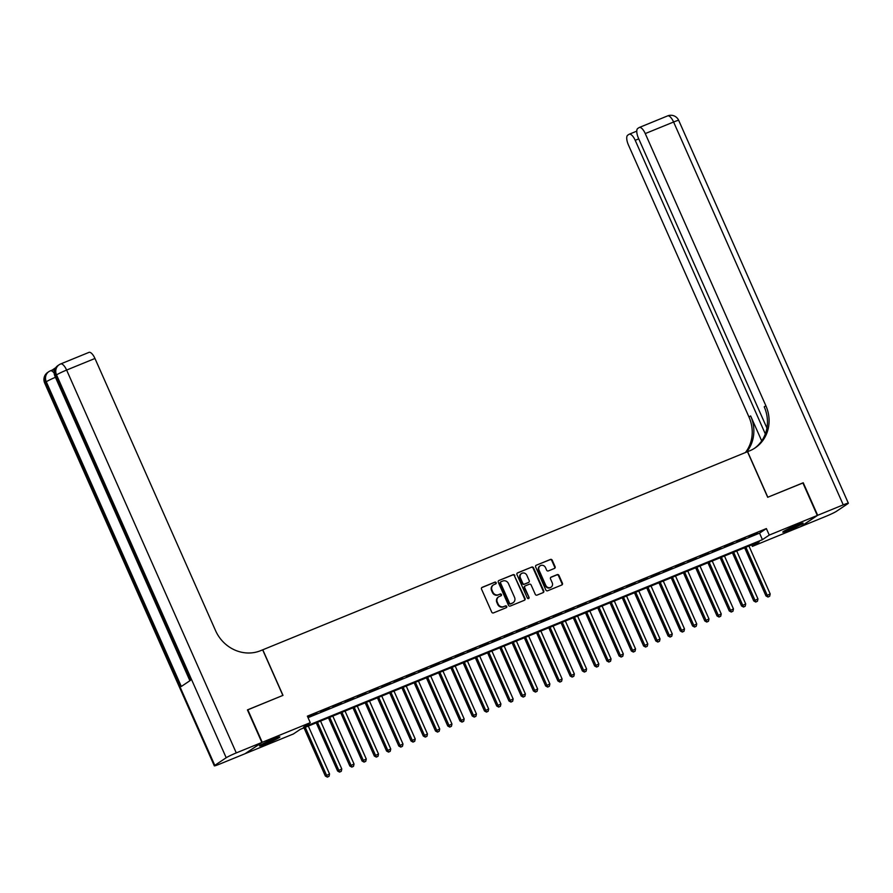 <?xml version="1.0" encoding="UTF-8"?>
<svg xmlns="http://www.w3.org/2000/svg" width="893" height="893" viewBox="0 0 893 893"><rect width="100%" height="100%" fill="white"/><g stroke="black" fill="none" stroke-linecap="round" stroke-linejoin="round"><path stroke-width="1.34" d="M496.162 582.671A0.982 0.904 56.2 0 0 494.923 582.124L482.153 587.337A1.406 1.295 56.2 0 0 481.517 589.112L491.719 612.118A1.406 1.295 56.2 0 0 493.483 612.899L506.253 607.686A0.982 0.904 56.2 0 0 506.699 606.447A0.982 0.904 56.2 0 0 505.46 605.9L503.808 606.57A4.487 4.141 56.2 0 1 498.149 604.059L497.301 602.139A4.487 4.141 56.2 0 1 499.332 596.479L500.984 595.798A0.982 0.904 56.2 0 0 501.431 594.559A0.982 0.904 56.2 0 0 500.192 594.012L498.54 594.682A4.487 4.141 56.2 0 1 492.88 592.171L492.032 590.251A4.487 4.141 56.2 0 1 494.063 584.591L495.715 583.91A0.982 0.904 56.2 0 0 496.162 582.671M495.604 583.955A0.982 0.904 56.2 0 0 494.465 582.426L481.729 587.627M506.141 607.731A0.982 0.904 56.2 0 0 505.003 606.202L503.808 606.57M500.873 595.843A0.982 0.904 56.2 0 0 499.734 594.314L498.54 594.682M789.401 529.984A11.14 0.793 -23.9 0 1 782.77 532.116A11.14 0.793 -23.9 0 1 796.511 525.229A11.14 0.793 -23.9 0 1 803.142 523.097A11.14 0.793 -23.9 0 1 789.401 529.984M266.147 743.824A11.14 0.793 -23.9 0 1 259.517 745.956A11.14 0.793 -23.9 0 1 273.258 739.069A11.14 0.793 -23.9 0 1 279.877 736.937A11.14 0.793 -23.9 0 1 266.147 743.824M554.453 568.439A1.406 1.295 56.2 0 0 555.089 566.664L552.22 560.212A1.406 1.295 56.2 0 0 550.456 559.431L536.28 565.224A1.406 1.295 56.2 0 0 535.644 566.988L545.846 589.994A1.406 1.295 56.2 0 0 547.61 590.786L561.786 584.993A1.406 1.295 56.2 0 0 562.423 583.218L558.962 575.427A1.406 1.295 56.2 0 0 557.199 574.634L551.126 577.112A1.406 1.295 56.2 0 0 550.501 578.887L552.209 582.749A3.751 3.46 56.2 0 1 551.081 587.181A3.751 3.46 56.2 0 1 545.779 585.384L539.071 570.236A3.751 3.46 56.2 0 1 540.198 565.805A3.751 3.46 56.2 0 1 545.5 567.602L546.616 570.136A1.406 1.295 56.2 0 0 548.38 570.917L554.453 568.439A1.406 1.295 56.2 0 0 554.631 566.977L551.774 560.514A1.406 1.295 56.2 0 0 549.999 559.732L536.28 565.224M247.461 709.968L282.992 695.368L262.788 649.791L747.486 451.702L767.69 497.278L802.874 482.901L817.307 515.462L800.429 526.747L752.386 546.382L759.229 541.805L300.238 729.38L293.395 733.968L245.352 753.592L262.229 742.306L310.262 722.671L303.43 727.248L762.421 539.673L769.264 535.086L817.307 515.462M247.796 709.745L262.229 742.306M308.052 717.671L759.541 533.154L766.373 528.578L307.382 716.153L310.262 722.671M766.373 528.578L769.264 535.086M514.859 575.483A1.406 1.295 56.2 0 0 513.095 574.701L498.919 580.495A1.406 1.295 56.2 0 0 498.283 582.258L508.474 605.264A1.406 1.295 56.2 0 0 510.249 606.057L524.425 600.263A1.406 1.295 56.2 0 0 525.062 598.489L514.401 575.784A1.406 1.295 56.2 0 0 512.638 575.003L498.919 580.495M517.594 572.86L531.77 567.066A1.406 1.295 56.2 0 1 533.545 567.848L543.737 590.853A1.406 1.295 56.2 0 1 543.1 592.628L537.039 595.106A1.406 1.295 56.2 0 1 535.264 594.314L531.134 584.982A1.406 1.295 56.2 0 0 529.37 584.201L525.341 585.841A1.406 1.295 56.2 0 0 524.704 587.616L529.013 597.328A0.982 0.904 56.2 0 1 528.712 598.489A0.982 0.904 56.2 0 1 527.328 598.02L516.969 574.623A1.406 1.295 56.2 0 1 517.594 572.86L517.203 573.127M316.926 713.116L308.442 716.878L316.926 713.116M329.171 708.116L320.687 711.877L329.171 708.116M341.405 703.115L332.922 706.876L341.405 703.115M353.65 698.114L345.167 701.876L353.65 698.114M365.884 693.113L357.401 696.875L365.884 693.113M378.13 688.112L369.646 691.874L378.13 688.112M390.364 683.1L381.88 686.873L390.364 683.1M402.609 678.1L394.126 681.872L402.609 678.1M414.843 673.099L406.36 676.872L414.843 673.099M427.088 668.098L418.605 671.86L427.088 668.098M439.323 663.097L430.839 666.859L439.323 663.097M451.568 658.096L443.084 661.858L451.568 658.096M463.802 653.096L455.318 656.857L463.802 653.096M476.047 648.095L467.564 651.857L476.047 648.095M488.281 643.094L479.798 646.856L488.281 643.094M500.526 638.082L492.043 641.855L500.526 638.082M512.761 633.081L504.277 636.854L512.761 633.081M525.006 628.08L516.522 631.842L525.006 628.08M537.24 623.08L528.756 626.841L537.24 623.08M549.485 618.079L541.002 621.841L549.485 618.079M561.719 613.078L553.236 616.84L561.719 613.078M573.965 608.077L565.481 611.839L573.965 608.077M586.21 603.076L577.715 606.838L586.21 603.076M598.444 598.076L589.96 601.837L598.444 598.076M610.689 593.064L602.206 596.837L610.689 593.064M622.923 588.063L614.44 591.836L622.923 588.063M635.169 583.062L626.685 586.824L635.169 583.062M647.403 578.061L638.919 581.823L647.403 578.061M659.648 573.06L651.164 576.822L659.648 573.06M671.882 568.06L663.399 571.821L671.882 568.06M684.127 563.059L675.644 566.821L684.127 563.059M696.361 558.058L687.878 561.82L696.361 558.058M708.607 553.057L700.123 556.819L708.607 553.057M720.841 548.045L712.357 551.818L720.841 548.045M733.086 543.044L724.603 546.817L733.086 543.044M745.32 538.044L736.837 541.805L745.32 538.044M749.082 536.805L757.565 533.043L749.082 536.805M751.716 544.875L752.386 546.382M759.541 533.154L762.421 539.673M493.159 585.116A4.487 4.141 56.2 0 0 491.574 590.552L492.032 590.251M498.082 594.995A4.487 4.141 56.2 0 1 492.423 592.472L491.574 590.552M498.428 596.993A4.487 4.141 56.2 0 0 496.843 602.44L497.301 602.139M503.351 606.883A4.487 4.141 56.2 0 1 497.691 604.36L496.843 602.44M524.392 600.275A1.406 1.295 56.2 0 0 524.604 598.801L514.401 575.784M501.029 581.745A0.982 0.904 56.2 0 0 500.582 582.973L509.535 603.177A0.982 0.904 56.2 0 0 510.774 603.724L512.515 603.009A4.487 4.141 56.2 0 0 514.547 597.35L508.43 583.542A4.487 4.141 56.2 0 0 502.77 581.03L501.029 581.745M500.571 582.046A0.982 0.904 56.2 0 0 500.136 583.285L500.582 582.973M512.962 602.797A4.487 4.141 56.2 0 1 512.057 603.322L510.316 604.025A0.982 0.904 56.2 0 1 509.077 603.478L500.136 583.285M517.181 573.15L531.77 567.066M543.067 592.639A1.406 1.295 56.2 0 0 543.279 591.166L533.088 568.149A1.406 1.295 56.2 0 0 531.324 567.368M524.883 586.154A1.406 1.295 56.2 0 0 524.247 587.918L529.013 597.328M528.466 598.6A0.982 0.904 56.2 0 0 528.556 597.629M526.848 575.304A3.751 3.46 56.2 0 0 521.545 573.507A3.751 3.46 56.2 0 0 520.418 577.927L522.785 583.263A1.406 1.295 56.2 0 0 524.548 584.055L528.578 582.415A1.406 1.295 56.2 0 0 529.203 580.64L526.848 575.304M521.322 573.663A3.751 3.46 56.2 0 0 519.96 578.24L520.418 577.927M528.511 582.448A1.406 1.295 56.2 0 1 528.12 582.716L524.091 584.357A1.406 1.295 56.2 0 1 522.327 583.575L519.96 578.24M539.975 565.961A3.751 3.46 56.2 0 0 538.613 570.538L539.071 570.236M550.847 587.326A3.751 3.46 56.2 0 1 545.322 585.685L538.613 570.538M561.753 585.004A1.406 1.295 56.2 0 0 561.965 583.531L558.505 575.728A1.406 1.295 56.2 0 0 556.741 574.947L550.713 577.414M304 727.84L325.353 776.028L329.55 774.008L308.319 726.076M305.25 727.326L327.363 777.111L329.048 776.307L327.82 776.81M329.55 774.008L329.048 776.307M327.363 777.111L325.353 776.028M275.49 738.176A9.644 0.692 -23.9 0 1 270.702 740.498A9.644 0.692 -23.9 0 1 263.39 743.545M262.419 744.048A11.062 0.793 156.1 0 0 270.925 740.509A11.062 0.793 156.1 0 0 276.517 737.797M798.744 524.347A9.644 0.692 -23.9 0 1 793.955 526.658A9.644 0.692 -23.9 0 1 786.644 529.705M785.673 530.208A11.062 0.793 156.1 0 0 794.178 526.68A11.062 0.793 156.1 0 0 799.771 523.957M55.779 367.659L52.107 370.126M51.995 370.193A8.573 3.237 67.8 0 1 52.218 370.07A8.573 3.237 67.8 0 1 54.395 370.707M261.861 742.451L247.428 709.902L282.869 695.413L262.665 649.836L260.589 650.684A35.698 32.963 -123.8 0 1 215.559 630.637L94.959 358.473L66.618 370.059L236.277 752.911L261.861 742.451L244.983 753.748L219.399 764.196A8.573 0.614 156.1 0 1 214.309 765.837L44.65 382.985A8.573 0.614 -23.9 0 1 45.141 382.517L214.8 765.368A8.573 0.614 156.1 0 0 214.309 765.837M236.277 752.911A8.573 0.614 156.1 0 0 226.197 757.744L214.8 765.368M55.433 377.304A8.573 0.614 -23.9 0 0 46.28 381.757A8.573 7.914 -123.8 0 1 48.858 371.633L47.72 372.403A8.573 7.914 56.2 0 0 45.141 382.517L46.28 381.757L181.312 686.471L190.432 680.366L55.399 375.652L56.538 374.893A8.573 0.614 -23.9 0 1 66.618 370.059A8.573 3.237 -112.2 0 0 60.646 363.953A8.573 3.237 -112.2 0 0 60.423 364.076A8.573 7.914 -123.8 0 0 59.117 364.768L57.978 365.527A8.573 7.914 56.2 0 0 55.399 375.652A8.573 0.614 -23.9 0 0 54.908 376.12L189.896 680.734M88.753 352.501A8.573 3.237 67.8 0 1 88.976 352.378A8.573 3.237 67.8 0 1 94.959 358.473M802.907 482.979L767.813 497.234L747.608 451.657L749.696 450.809A35.698 32.963 56.2 0 0 755.121 447.918A35.698 32.963 56.2 0 0 765.87 405.746L645.259 133.582A8.573 3.237 -112.2 0 0 639.288 127.487A8.573 3.237 -112.2 0 0 639.064 127.599L637.714 128.503A8.573 3.237 -112.2 0 0 638.439 138.147L766.92 428.06M817.675 515.306L800.798 526.602L826.382 516.143A8.573 0.614 156.1 0 0 836.462 511.309L847.859 503.685A8.573 0.614 156.1 0 0 848.35 503.217A8.573 0.614 156.1 0 0 843.249 504.858L817.675 515.306L803.242 482.756M765.323 433.931L635.202 140.313A8.573 3.237 -112.2 0 0 629.23 134.218A8.573 3.237 -112.2 0 0 629.007 134.33L627.667 135.234A8.573 3.237 -112.2 0 0 628.393 144.878L748.993 417.042A35.698 32.963 56.2 0 1 745.387 452.572M746.515 452.104A35.698 32.963 56.2 0 0 750.633 415.937L761.696 440.896M754.295 448.453A35.698 32.963 56.2 0 0 764.229 406.84L765.87 405.746M316.245 722.839L337.599 771.016L341.796 769.007L320.554 721.075M317.495 722.325L339.608 772.11L341.282 771.306L340.066 771.809M341.796 769.007L341.282 771.306M339.608 772.11L337.599 771.016M328.479 717.838L349.833 766.015L354.03 764.006L332.799 716.074M329.74 717.325L351.842 767.109L353.528 766.306L352.3 766.808M354.03 764.006L353.528 766.306M351.842 767.109L349.833 766.015M340.724 712.837L362.078 761.015L366.275 759.005L345.033 711.074M341.974 712.324L364.087 762.109L365.762 761.305L364.545 761.796M366.275 759.005L365.762 761.305M364.087 762.109L362.078 761.015M352.958 707.836L374.312 756.014L378.509 754.005L357.278 706.073M354.22 707.323L376.321 757.108L378.007 756.304L376.779 756.795M378.509 754.005L378.007 756.304M376.321 757.108L374.312 756.014M365.204 702.836L386.557 751.013L390.754 749.004L369.512 701.072M366.454 702.322L388.567 752.107L390.241 751.292L389.024 751.794M390.754 749.004L390.241 751.292M388.567 752.107L386.557 751.013M377.438 697.835L398.791 746.012L402.989 744.003L381.757 696.071M378.699 697.321L400.801 747.095L402.486 746.291L401.258 746.794M402.989 744.003L402.486 746.291M400.801 747.095L398.791 746.012M389.683 692.834L411.037 741.011L415.234 738.991L393.992 691.07M390.933 692.321L413.046 742.094L414.72 741.29L413.504 741.793M415.234 738.991L414.72 741.29M413.046 742.094L411.037 741.011M401.917 687.822L423.271 736.011L427.468 733.99L406.237 686.07M403.178 687.32L425.28 737.093L426.966 736.29L425.738 736.792M427.468 733.99L426.966 736.29M425.28 737.093L423.271 736.011M414.162 682.821L435.516 731.01L439.713 728.989L418.471 681.058M415.412 682.308L437.525 732.093L439.2 731.289L437.983 731.791M439.713 728.989L439.2 731.289M437.525 732.093L435.516 731.01M426.407 677.82L447.75 725.998L451.958 723.989L430.716 676.057M427.658 677.307L449.759 727.092L451.445 726.288L450.217 726.79M451.958 723.989L451.445 726.288M449.759 727.092L447.75 725.998M438.642 672.82L459.995 720.997L464.193 718.988L442.95 671.056M439.892 672.306L462.005 722.091L463.679 721.287L462.462 721.79M464.193 718.988L463.679 721.287M462.005 722.091L459.995 720.997M450.887 667.819L472.23 715.996L476.438 713.987L455.196 666.055M452.137 667.305L474.239 717.09L475.924 716.286L474.696 716.778M476.438 713.987L475.924 716.286M474.239 717.09L472.23 715.996M463.121 662.818L484.475 710.995L488.672 708.986L467.43 661.054M464.371 662.305L486.484 712.089L488.158 711.274L486.942 711.777M488.672 708.986L488.158 711.274M486.484 712.089L484.475 710.995M475.366 657.817L496.709 705.995L500.917 703.985L479.675 656.054M476.616 657.304L498.718 707.089L500.404 706.274L499.176 706.776M500.917 703.985L500.404 706.274M498.718 707.089L496.709 705.995M487.6 652.816L508.954 700.994L513.151 698.973L491.909 651.053M488.851 652.303L510.963 702.077L512.638 701.273L511.421 701.775M513.151 698.973L512.638 701.273M510.963 702.077L508.954 700.994M499.846 647.805L521.188 695.993L525.397 693.973L504.154 646.052M501.096 647.302L523.198 697.076L524.883 696.272L523.655 696.774M525.397 693.973L524.883 696.272M523.198 697.076L521.188 695.993M512.08 642.804L533.434 690.992L537.631 688.972L516.388 641.051M513.33 642.301L535.443 692.075L537.117 691.271L535.9 691.774M537.631 688.972L537.117 691.271M535.443 692.075L533.434 690.992M524.325 637.803L545.668 685.991L549.876 683.971L528.634 636.039M525.575 637.289L547.677 687.074L549.362 686.27L548.135 686.773M549.876 683.971L549.362 686.27M547.677 687.074L545.668 685.991M536.559 632.802L557.913 680.979L562.11 678.97L540.868 631.038M537.809 632.289L559.922 682.073L561.608 681.27L560.38 681.772M562.11 678.97L561.608 681.27M559.922 682.073L557.913 680.979M548.804 627.801L570.147 675.979L574.355 673.969L553.113 626.038M550.055 627.288L572.167 677.073L573.842 676.269L572.614 676.76M574.355 673.969L573.842 676.269M572.167 677.073L570.147 675.979M561.038 622.801L582.392 670.978L586.589 668.969L565.358 621.037M562.289 622.287L584.402 672.072L586.087 671.268L584.859 671.759M586.589 668.969L586.087 671.268M584.402 672.072L582.392 670.978M573.284 617.8L594.626 665.977L598.835 663.968L577.592 616.036M574.534 617.286L596.647 667.071L598.321 666.256L597.093 666.758M598.835 663.968L598.321 666.256M596.647 667.071L594.626 665.977M585.518 612.799L606.872 660.976L611.069 658.967L589.838 611.035M586.768 612.285L608.881 662.059L610.566 661.255L609.339 661.758M611.069 658.967L610.566 661.255M608.881 662.059L606.872 660.976M597.763 607.798L619.117 655.975L623.314 653.955L602.072 606.034M599.013 607.285L621.126 657.058L622.801 656.255L621.573 656.757M623.314 653.955L622.801 656.255M621.126 657.058L619.117 655.975M609.997 602.786L631.351 650.975L635.548 648.954L614.317 601.034M611.247 602.284L633.36 652.057L635.046 651.254L633.818 651.756M635.548 648.954L635.046 651.254M633.36 652.057L631.351 650.975M622.242 597.785L643.596 645.974L647.793 643.953L626.551 596.022M623.493 597.283L645.606 647.057L647.28 646.253L646.063 646.755M647.793 643.953L647.28 646.253M645.606 647.057L643.596 645.974M634.476 592.785L655.83 640.962L660.027 638.953L638.796 591.021M635.738 592.271L657.84 642.056L659.525 641.252L658.297 641.754M660.027 638.953L659.525 641.252M657.84 642.056L655.83 640.962M646.722 587.784L668.076 635.961L672.273 633.952L651.03 586.02M647.972 587.27L670.085 637.055L671.759 636.251L670.543 636.754M672.273 633.952L671.759 636.251M670.085 637.055L668.076 635.961M658.956 582.783L680.31 630.96L684.507 628.951L663.276 581.019M660.217 582.269L682.319 632.054L684.005 631.251L682.777 631.742M684.507 628.951L684.005 631.251M682.319 632.054L680.31 630.96M671.201 577.782L692.555 625.96L696.752 623.95L675.51 576.018M672.451 577.269L694.564 627.053L696.239 626.25L695.022 626.741M696.752 623.95L696.239 626.25M694.564 627.053L692.555 625.96M683.435 572.781L704.789 620.959L708.986 618.949L687.755 571.018M684.697 572.268L706.798 622.053L708.484 621.238L707.256 621.74M708.986 618.949L708.484 621.238M706.798 622.053L704.789 620.959M695.68 567.781L717.034 615.958L721.231 613.949L699.989 566.017M696.931 567.267L719.044 617.041L720.718 616.237L719.501 616.739M721.231 613.949L720.718 616.237M719.044 617.041L717.034 615.958M707.926 562.78L729.268 610.957L733.466 608.937L712.234 561.016M709.176 562.266L731.278 612.04L732.963 611.236L731.735 611.738M733.466 608.937L732.963 611.236M731.278 612.04L729.268 610.957M720.16 557.768L741.514 605.956L745.711 603.936L724.469 556.015M721.41 557.265L743.523 607.039L745.197 606.235L743.981 606.738M745.711 603.936L745.197 606.235M743.523 607.039L741.514 605.956M732.405 552.767L753.748 600.956L757.956 598.935L736.714 551.003M733.655 552.254L755.757 602.038L757.443 601.235L756.215 601.737M757.956 598.935L757.443 601.235M755.757 602.038L753.748 600.956M744.639 547.766L765.993 595.944L770.19 593.934L748.948 546.003M745.889 547.253L768.002 597.037L769.677 596.234L768.46 596.736M770.19 593.934L769.677 596.234M768.002 597.037L765.993 595.944M226.197 757.744L56.538 374.893A8.573 7.914 -123.8 0 1 59.117 364.768A8.573 8.573 0 0 1 60.646 363.953L88.976 352.378M54.194 373.174A8.573 3.237 -112.2 0 0 50.388 370.829A8.573 3.237 -112.2 0 0 50.164 370.941A8.573 7.914 -123.8 0 0 48.858 371.633A8.573 8.573 0 0 1 50.388 370.829L52.218 370.07M750.633 415.937L748.993 417.042M843.249 504.858L673.601 122.006L645.259 133.582M638.763 138.862L635.202 140.313M673.601 122.006A8.573 0.614 -23.9 0 1 678.691 120.365A8.573 8.573 0 0 0 667.618 115.9A8.573 3.237 67.8 0 1 673.601 122.006M667.395 116.023A8.573 3.237 67.8 0 1 667.618 115.9L639.288 127.487M47.72 372.403A8.573 8.573 0 0 0 44.65 382.985M57.978 365.527A8.573 8.573 0 0 0 54.908 376.12M636.765 131.137L629.23 134.218M848.35 503.217L678.691 120.365"/></g></svg>
